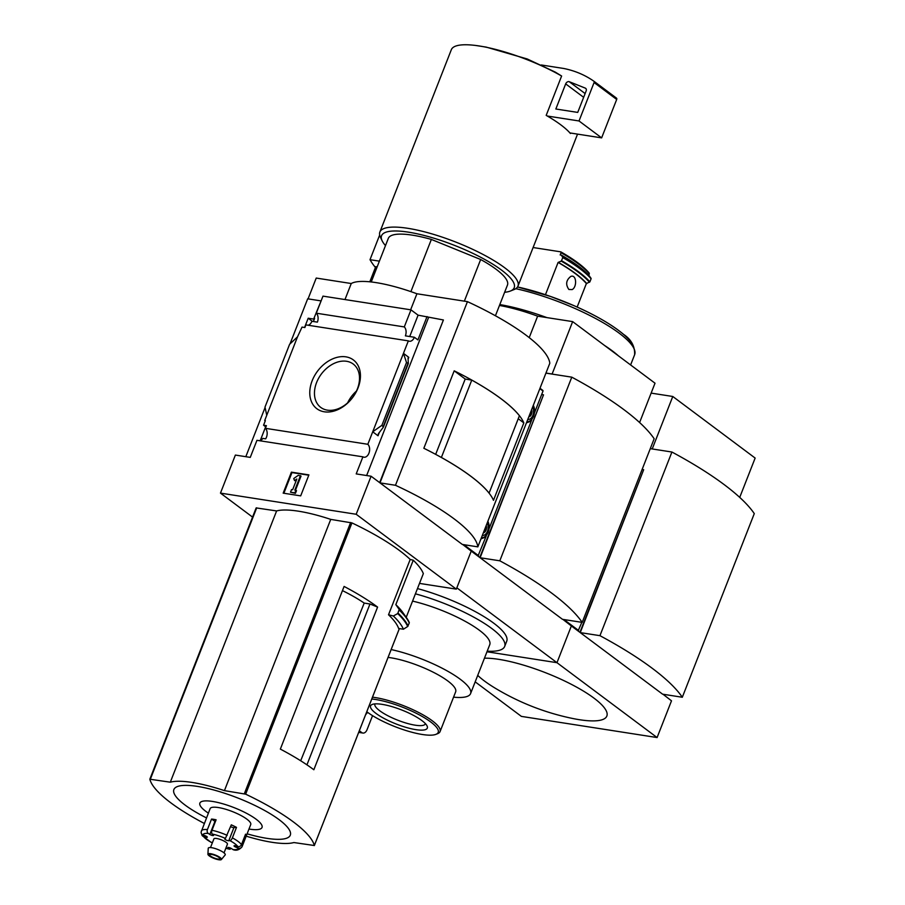 <?xml version="1.0" encoding="UTF-8"?>
<svg xmlns="http://www.w3.org/2000/svg" width="905" height="905" viewBox="0 0 905 905"><rect width="100%" height="100%" fill="white"/><g stroke="black" fill="none" stroke-linecap="round" stroke-linejoin="round"><path stroke-width="1.36" d="M260.233 440.633L265.651 426.787M252.552 517.094L220.469 493.112L356.185 514.266L371.095 476.234L356.208 473.903L362.905 456.833A6.98 4.525 98.9 0 0 363.968 457.217A6.98 4.525 98.9 0 0 369.195 452.421A6.98 4.525 98.9 0 0 367.826 444.287L265.369 428.314A6.98 4.525 -81.1 0 1 265.651 438.835L262.812 438.393A6.98 4.525 -81.1 0 1 259.995 440.701L259.339 440.599A6.98 4.525 -81.1 0 1 259.135 440.656M265.369 428.314L266.409 425.667L263.559 425.226L265.9 426.968M263.559 425.226L265.369 420.633L264.701 420.531L265.244 420.927M304.566 327.497L308.198 318.232L312.361 321.354M314.51 318.673L313.967 318.277L314.623 318.379L313.39 321.513M308.198 318.232L314.306 319.194M297.507 336.841L266.76 415.282L264.995 407.092L289.611 344.285L297.507 336.841L302.021 327.101L304.861 327.542L305.901 324.895L408.347 340.868A6.98 4.525 98.9 0 0 409.411 341.253A6.98 4.525 98.9 0 0 414.366 337.26L405.383 335.857A6.98 4.525 98.9 0 0 404.286 326.92L316.286 313.198A6.98 4.525 -81.1 0 1 317.384 322.135L311.908 321.275A6.98 4.525 -81.1 0 1 308.085 325.234M266.76 415.282L264.701 420.531M313.967 318.277L321.433 300.087M312.168 380.745A30.476 21.958 126.8 0 1 355.903 362.305A30.476 21.958 126.8 0 1 337.248 409.908A30.476 21.958 126.8 0 1 312.168 380.745M367.826 444.287L408.347 340.868M320.8 300.856L307.677 298.808L290.007 343.911M245.809 456.697L265.086 407.499M362.905 456.833L256.952 440.316L250.266 457.387L235.379 455.068L220.469 493.112M410.904 291.625L431.357 239.429A63.984 15.826 -158.6 0 0 388.324 238.366L371.242 281.953M377.589 607.085L313.843 769.748A116.326 28.779 -158.6 0 0 280.346 749.102L344.092 586.44A116.326 28.779 -158.6 0 1 377.589 607.085L369.975 603.986L364.206 603.092L300.686 760.766M369.975 603.986L306.942 764.838M204.315 823.46A116.326 28.779 21.4 0 1 149.857 779.216L170.31 782.192A72.117 17.84 21.4 0 1 224.429 790.631L245.64 794.16A116.326 28.779 21.4 0 1 314.329 845.519L293.876 842.544A72.117 17.84 21.4 0 1 246.194 836.163M388.517 614.778A116.326 28.779 21.4 0 1 398.63 628.477L403.404 629.224L407.702 626.486A125.41 31.019 -158.6 0 0 397.714 613.579L393.347 616L388.517 614.778L410.203 559.448A116.326 28.779 21.4 0 0 351.943 522.909L245.64 794.16M356.185 514.266L456.324 589.132L419.501 583.397M406.209 617.312L423.336 573.623A119.822 29.639 21.4 0 0 413.257 560.229L410.203 559.448M149.902 779.103L256.16 507.909L276.613 510.94A72.117 17.84 21.4 0 1 330.732 519.38L351.943 522.909M397.714 613.579L399.229 609.484L395.836 604.653L413.257 560.229M399.286 610.106A125.637 31.075 -158.6 0 1 409.275 622.991L407.702 626.486M456.324 589.132L471.234 551.1L479.786 557.491L543.532 394.84L480.114 557.74L562.48 619.314L582.187 622.391L654.157 438.744A196.374 48.576 21.4 0 0 571.79 377.159L545.93 373.132M308.073 298.865L316.23 278.061L351.253 283.525A72.705 17.987 21.4 0 1 416.922 293.763L467.444 301.637A130.863 32.376 21.4 0 1 549.81 363.222L477.84 546.869L462.342 544.448L379.976 482.874L395.474 485.284L467.444 301.637M462.738 544.516L471.234 551.1L456.833 587.82L556.971 662.686L571.36 625.955L579.924 632.357L643.67 469.706L580.241 632.606L662.607 694.18L682.313 697.257L754.284 513.61A196.374 48.576 21.4 0 0 671.917 452.025L650.265 448.654M371.095 476.234L379.659 482.625L443.405 319.974L379.976 482.874M404.286 326.92L410.983 309.849L322.983 296.127L316.286 313.198M443.405 319.974L418.087 315.166L410.983 309.849M427.058 316.558L417.918 339.907L414.366 337.26M408.325 363.516L406.515 362.509L403.46 353.357L408.789 357.339L408.053 358.029L408.325 363.516L383.403 427.126L381.899 425.316L372.713 431.798L378.041 435.78L378.414 433.665L383.403 427.126M428.518 317.644L366.638 475.532M406.515 362.509L381.899 425.316M283.175 493.146L291.399 472.15L308.91 474.887L300.686 495.872L283.175 493.146M344.975 299.555L351.253 283.525M410.644 309.793L416.922 293.763M523.825 422.884L493.474 500.329A130.863 32.376 21.4 0 0 423.845 448.269L454.197 370.824A130.863 32.376 21.4 0 1 523.825 422.884L518.248 418.71M395.474 485.284A130.863 32.376 21.4 0 1 477.84 546.869M441.369 457.478L471.777 380.1L465.181 379.071L435.667 454.367M465.238 379.071L454.197 370.824M441.448 457.489A130.863 32.376 21.4 0 1 489.085 493.112L489.051 493.101M471.777 380.1A130.863 32.376 21.4 0 1 519.413 415.723L489.085 493.112M316.592 382.544A27.093 19.525 126.8 0 1 353.21 364.025A27.093 19.525 126.8 0 1 352.622 397.408A27.093 19.525 126.8 0 1 320.766 407.42A27.093 19.525 126.8 0 1 316.592 382.544M347.622 402.872A27.093 19.525 126.8 0 1 356.446 391.073M291.399 472.15L291.964 472.58L283.865 493.248M308.786 475.193L291.964 472.58M300.471 475.657L294.826 490.08L295.912 490.261L294.883 492.874L290.505 492.196L291.534 489.571L292.632 489.741L296.829 479.028L294.555 480.634L293.74 478.541L298.288 475.317L301.037 476.075L295.505 490.193M295.912 490.261L296.478 490.68L295.449 493.304L294.883 492.874M290.505 492.196L295.449 493.304M294.555 480.634L296.388 480.17M418.087 315.166L409.716 336.536M475.747 45.476L486.2 47.105L527.219 58.961L555.319 72.129L561.62 76.02A74.153 18.349 -158.6 0 0 475.747 45.476A74.153 18.349 -158.6 0 0 451.335 49.696L379.874 232.031A74.153 18.349 -158.6 0 0 380.451 237.291L382.114 240.764A71.246 17.625 -158.6 0 0 385.496 245.594M504.628 292.281A71.246 17.625 -158.6 0 0 510.386 291.037L513.972 289.611A74.153 18.349 -158.6 0 0 517.965 286.15A74.153 18.349 -158.6 0 0 455.611 242.008A74.153 18.349 -158.6 0 0 379.874 232.031M570.591 133.035L570.422 133.488A74.153 18.349 21.4 0 0 569.935 132.933L601.633 137.877L616.69 99.448A1.459 1.052 -53.2 0 0 616.452 98.091L593.884 81.212M561.62 76.02L546.19 115.376A74.153 18.349 21.4 0 1 547.321 116.032A74.153 18.349 21.4 0 1 569.935 132.933M510.386 291.037A71.246 17.625 -158.6 0 0 454.321 245.312A71.246 17.625 -158.6 0 0 382.114 240.764M495.431 315.766L507.456 285.064A63.984 15.826 -158.6 0 0 480.668 259.509L464.344 301.15M431.357 239.429L480.668 259.509M547.321 116.032L579.019 120.965L601.633 137.877M579.019 120.965L594.087 82.536A1.459 1.052 -53.2 0 0 593.838 81.19A145.411 104.776 -53.2 0 0 563.6 68.452L541.269 64.968M569.256 81.71A2.907 2.093 -53.2 0 0 565.682 83.894L555.84 109.007L577.729 112.412L586.123 91.009A2.907 2.093 -53.2 0 0 585.671 88.339A2.907 2.093 -53.2 0 0 585.32 88.136L569.256 81.71L585.116 93.566M409.23 622.402A125.32 30.996 -158.6 0 0 406.515 617.742L402.951 612.696A119.822 29.639 -158.6 0 0 395.836 604.653M403.404 629.224A121.847 30.137 -158.6 0 0 393.347 616M276.613 510.94L170.31 782.192M330.732 519.38L224.429 790.631M247.11 833.822A62.547 15.476 -158.6 0 0 266.828 838.335A62.547 15.476 -158.6 0 0 273.005 815.462A62.547 15.476 -158.6 0 0 184.258 785.404A62.547 15.476 -158.6 0 0 206.498 817.905M248.977 829.059A33.383 8.258 -158.6 0 0 249.497 829.138A33.383 8.258 -158.6 0 0 255.278 818.606A33.383 8.258 -158.6 0 0 210.356 801.14A33.383 8.258 -158.6 0 0 208.365 813.143M364.206 603.092A68.192 16.867 -158.6 0 0 342.452 590.614M236.59 846.164L236.148 847.272L238.343 848.098A2.907 2.806 5.8 0 0 242.099 846.48L246.205 835.994A21.811 5.396 21.4 0 0 245.572 834.161L241.465 844.659A2.907 2.647 145.7 0 1 237.8 846.514A18.903 4.672 -158.6 0 0 229.927 840.632A2.907 1.233 -61.7 0 0 232.381 837.872L236.499 827.374L233.92 827.623A2.33 0.577 21.4 0 1 230.617 826.559M228.275 847.453L228.037 848.053A2.33 0.577 21.4 0 1 227.789 847.612A2.33 0.577 21.4 0 1 229.237 847.612A2.33 0.577 21.4 0 1 231.51 848.596L233.049 849.591A2.907 2.161 -85 0 0 233.818 849.874C236.657 850.768 239.395 849.761 242.008 846.854L250.742 824.546A21.811 5.396 -158.6 0 0 232.404 811.57A21.811 5.396 -158.6 0 0 210.13 808.629L201.136 832.023A2.907 2.806 -174.2 0 0 202.992 834.93L205.197 835.756A2.33 0.577 21.4 0 1 207.302 837.193A2.33 0.577 21.4 0 1 205.673 837.136L203.546 836.514A18.903 4.672 -158.6 0 0 211.408 842.397A2.907 1.233 118.3 0 1 211.057 842.34L202.177 835.53A2.907 2.647 -34.3 0 0 203.546 836.514M215.401 821.57A2.33 0.577 21.4 0 1 214.971 821.321L211.532 819.07L207.415 829.568A2.907 2.161 95 0 0 208.297 833.437A18.903 4.672 -158.6 0 0 202.992 834.93M211.532 819.07A21.811 5.396 21.4 0 1 216.103 819.783L211.985 830.281A2.907 1.572 -78.1 0 0 212.256 834.048L213.297 834.976A2.33 0.577 21.4 0 1 213.557 835.428A2.33 0.577 21.4 0 1 212.109 835.417A2.33 0.577 21.4 0 1 209.836 834.433L208.297 833.437M236.499 827.374A21.811 5.396 21.4 0 0 231.295 824.84L225.424 838.426A18.903 4.672 -158.6 0 0 212.256 834.048M201.747 834.048A2.907 2.647 -34.3 0 0 202.177 835.53M228.037 848.053L229.089 848.981A2.907 1.572 101.9 0 0 229.508 849.195A2.907 1.572 101.9 0 0 231.001 848.302M224.033 852.872L227.438 844.173A7.274 1.799 -158.6 0 0 221.329 839.84A7.274 1.799 -158.6 0 0 213.908 838.867L210.492 847.566M212.562 842.284L211.408 842.397M236.148 847.272A2.33 0.577 21.4 0 1 234.044 845.836A2.33 0.577 21.4 0 1 235.673 845.892L237.8 846.514M233.92 827.623L228.784 840.745L229.927 840.632M228.784 840.745A2.33 0.577 21.4 0 1 226.239 840.078A2.33 0.577 21.4 0 1 224.757 838.89A2.33 0.577 21.4 0 1 224.836 838.811L225.424 838.426M221.397 859.512L225.153 854.965A9.107 2.251 -158.6 0 0 217.585 849.388A9.107 2.251 -158.6 0 0 208.241 848.336L207.912 854.218A7.274 1.799 -158.6 0 0 211.6 857.307A7.274 1.799 -158.6 0 0 218.75 859.75A7.274 1.799 -158.6 0 0 221.397 859.512A7.274 1.799 -158.6 0 0 215.367 855.055A7.274 1.799 -158.6 0 0 207.912 854.218M217.777 859.026A5.521 1.369 -158.6 0 0 219.858 858.743A5.521 1.369 -158.6 0 0 215.209 855.463A5.521 1.369 -158.6 0 0 209.564 854.716A5.521 1.369 -158.6 0 0 212.155 857.069A5.521 1.369 -158.6 0 0 217.777 859.026M246.205 835.994L245.029 835.553M588.929 272.959L589.313 273.853A82.887 20.498 -158.6 0 0 561.043 252.721L560.172 254.95L561.372 255.142L562.831 257.608L561.247 261.126L558.102 262.427L545.455 294.713M560.659 251.828L561.043 252.721L560.659 251.828L533.102 247.529M589.313 273.853L588.759 275.267M561.372 255.142A85.794 21.222 -158.6 0 1 589.641 276.274L591.101 278.74L589.879 281.862L586.372 283.559L577.152 307.067M586.372 283.559A87.242 21.584 -158.6 0 0 558.102 262.427M572.198 289.566C577.198 286.976 576.598 274.204 570.851 276.398C566.066 280.131 565.41 284.487 568.883 289.476L572.198 289.566M663.003 694.248L671.499 700.821L657.098 737.552L556.971 662.686L486.969 651.77L556.971 662.686L571.36 625.955L562.876 619.382M543.532 394.84L541.654 394.546M480.114 557.74L499.809 560.806L571.79 377.159M499.809 560.806A196.374 48.576 21.4 0 1 582.187 622.391M499.47 305.46A72.705 17.987 21.4 0 1 537.627 316.162L572.65 321.614L552.118 374.014L545.964 373.052M529.21 337.622L537.627 316.162M639.597 422.533L655.016 383.2L572.65 321.614M417.477 588.578A72.705 17.987 21.4 0 1 506.732 641.204L504.673 646.453A72.705 17.987 -158.6 0 0 415.418 593.827M618.42 355.835A87.242 21.584 -158.6 0 0 604.54 345.461M546.925 317.61A87.242 21.584 -158.6 0 0 499.809 304.578M487.195 651.193A72.705 17.987 -158.6 0 0 504.673 646.453M453.563 697.167A58.169 14.39 -158.6 0 0 470.577 693.615L489.763 644.654A58.169 14.39 -158.6 0 0 467.003 622.323A58.169 14.39 -158.6 0 0 412.567 601.101M470.577 693.615A58.169 14.39 -158.6 0 0 446.787 670.696A58.169 14.39 -158.6 0 0 391.152 649.564M366.785 711.726A42.173 10.43 -158.6 0 0 422.364 734.498A42.173 10.43 -158.6 0 0 435.927 734.351L437.726 733.638A43.621 10.792 -158.6 0 0 440.068 731.602L455.656 691.827A43.621 10.792 -158.6 0 0 433.619 672.404A43.621 10.792 -158.6 0 0 388.075 657.415M440.068 731.602A43.621 10.792 -158.6 0 0 418.031 712.178A43.621 10.792 -158.6 0 0 372.487 697.189M435.927 734.351A42.173 10.43 -158.6 0 0 420.655 715.595A42.173 10.43 -158.6 0 0 371.774 699.011M415.859 729.645A30.476 7.534 -158.6 0 0 427.07 725.946A30.476 7.534 -158.6 0 0 401.696 709.973A30.476 7.534 -158.6 0 0 372.215 704.452A30.476 7.534 -158.6 0 0 381.808 717.19A30.476 7.534 -158.6 0 0 415.859 729.645M374.987 703.898A27.093 6.697 -158.6 0 0 374.919 704.056A27.093 6.697 -158.6 0 0 387.634 715.617A27.093 6.697 -158.6 0 0 415.18 725.188A27.093 6.697 -158.6 0 0 425.361 723.83A27.093 6.697 -158.6 0 0 425.418 723.661M586.757 283.616A85.794 21.222 -158.6 0 0 558.498 262.484M534.629 412.476L543.023 391.039L539.968 388.324M477.953 556.123L486.347 535.669M489.186 528.43L531.789 419.705M528.792 416.854A4.649 3.009 98.9 0 0 531.473 414.196A4.649 3.009 98.9 0 0 531.62 409.637M527.773 419.445A7.274 4.706 98.9 0 0 532.932 415.282A7.274 4.706 98.9 0 0 532.638 407.046M483.349 532.819A4.649 3.009 98.9 0 0 486.03 530.16A4.649 3.009 98.9 0 0 486.177 525.601M482.331 535.409A7.274 4.706 98.9 0 0 487.478 531.246A7.274 4.706 98.9 0 0 487.195 523.011M529.979 413.811L530.873 413.947M484.537 529.776L485.431 529.911M377.147 266.885L375.745 266.67L369.806 281.806M379.67 235.017L370.009 259.69A72.705 47.094 98.9 0 0 375.439 267.45M379.399 261.149L370.009 259.69M657.098 737.552L521.382 716.387L475.182 681.85M643.67 469.706L642.109 469.457M580.241 632.606L599.947 635.672L671.917 452.025M599.947 635.672A196.374 48.576 21.4 0 1 682.313 697.257M651.125 393.109L672.777 396.481L652.245 448.88L650.299 448.575M739.724 497.399L755.143 458.066L672.777 396.481M477.727 675.379A72.705 17.987 -158.6 0 0 495.589 688.411C519.436 702.699 544.878 712.665 571.915 718.321A72.705 17.987 -158.6 0 0 579.551 719.724A72.705 17.987 -158.6 0 0 593.895 698.072A72.705 17.987 -158.6 0 0 498.802 659.349A72.705 17.987 -158.6 0 0 484.458 658.184M578.08 630.989L581.847 622.335M359.33 730.754L361.751 732.552A5.815 3.767 98.9 0 0 362.905 733.05A5.815 3.767 98.9 0 0 367.034 729.724L372.543 715.663M365.688 714.531A9.593 6.222 98.9 0 0 367.532 712.28M399.343 628.59L314.329 845.519M408.789 357.339L408.121 359.047M379.342 432.477L378.041 435.78M407.917 363.561L383.301 426.368M594.087 82.536L616.69 99.448M565.682 83.894L583.646 97.321M585.32 88.136L585.954 88.611M409.286 622.493L406.515 617.742A125.32 30.996 -158.6 0 0 399.229 609.484M408.087 626.034A125.637 31.075 -158.6 0 0 398.098 613.149M256.703 507.841L150.4 779.081M350.642 522.479L244.339 793.73M241.465 844.659A21.811 5.396 -158.6 0 0 232.381 837.872M207.415 829.568A21.811 5.396 -158.6 0 0 201.396 830.937M227.178 835.338A21.811 5.396 -158.6 0 0 211.985 830.281M225.865 848.189A18.903 4.672 -158.6 0 0 229.089 848.981M233.049 849.591A18.903 4.672 -158.6 0 0 238.343 848.098M206.069 836.13L205.673 837.136M214.971 821.321L209.836 834.433M633.907 348.425A85.059 21.041 -158.6 0 0 573.51 305.46A85.059 21.041 -158.6 0 0 550.466 296.433A85.059 21.041 -158.6 0 0 517.558 286.964L550.466 296.433L573.51 305.46C595.162 314.951 611.837 324.59 623.556 334.364C631.26 339.477 634.948 346.253 634.631 354.703A87.242 21.584 -158.6 0 0 599.087 320.404A87.242 21.584 -158.6 0 0 515.793 288.684M589.506 282.258A88.452 21.878 -158.6 0 0 561.247 261.126M589.879 281.862A88.701 21.946 -158.6 0 0 561.609 260.731M591.101 278.74A88.701 21.946 -158.6 0 0 562.831 257.608M591.067 278.276A88.452 21.878 -158.6 0 0 562.808 257.144M463.835 544.686L478.507 555.659M539.844 388.652L543.023 391.039M526.902 421.685A9.616 6.233 98.9 0 0 533.588 416.153A9.616 6.233 98.9 0 0 533.283 405.406M481.46 537.638A9.616 6.233 98.9 0 0 488.146 532.117A9.616 6.233 98.9 0 0 487.84 521.359M563.962 619.552L578.646 630.525M633.251 492.082A9.616 6.233 98.9 0 0 633.715 491.019A9.616 6.233 98.9 0 0 634.1 489.899M587.809 608.036A9.616 6.233 98.9 0 0 588.273 606.983A9.616 6.233 98.9 0 0 588.657 605.864M361.751 732.552L358.81 732.1M577.548 134.121L517.965 286.15M593.861 81.201L616.475 98.113M256.16 507.909L149.857 779.16M399.365 628.602L314.329 845.575M225.831 848.279L229.508 849.195M634.631 354.703L630.615 364.953M589.245 273.14C583.782 266.636 574.313 259.554 560.851 251.884M539.991 388.29L542.943 390.496M533.441 404.976L533.656 416.402L529.911 421.538L526.427 422.895M487.999 520.941L488.214 532.366L484.469 537.491L480.985 538.848M634.507 488.858L632.719 493.429M589.065 604.812L587.277 609.393M362.905 733.05L358.685 732.394"/></g></svg>
